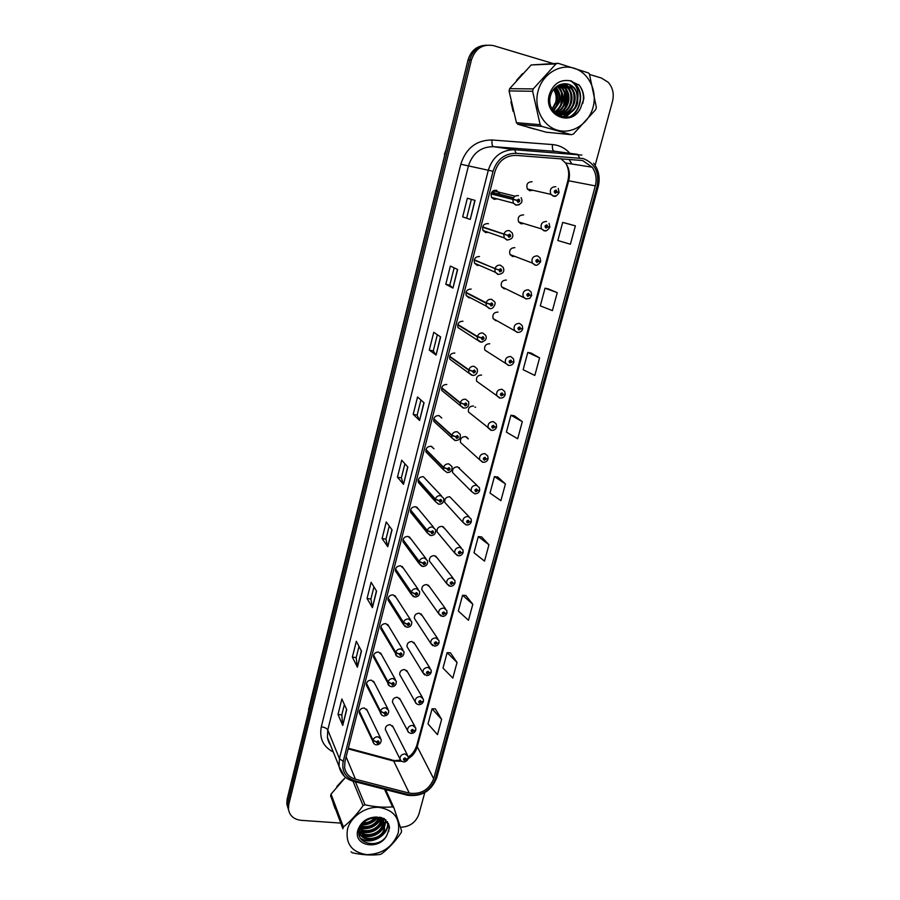 <?xml version="1.0" encoding="UTF-8"?>
<svg xmlns="http://www.w3.org/2000/svg" width="900" height="900" viewBox="0 0 900 900"><rect width="100%" height="100%" fill="white"/><g stroke="black" fill="none" stroke-linecap="round" stroke-linejoin="round"><path stroke-width="1.35" d="M488.464 223.774L487.901 223.594C483.548 223.74 481.916 226.035 482.996 230.479L485.618 232.549L488.239 232.312M479.498 256.523C475.245 256.657 473.591 258.885 474.536 263.205L477.236 265.365L479.34 265.298M471.184 289.069C467.032 289.192 465.368 291.353 466.189 295.56L468.956 297.81L470.554 297.844M462.971 321.233C458.91 321.356 457.245 323.46 457.954 327.555L461.858 329.963M454.849 353.036C450.877 353.16 449.201 355.207 449.809 359.19L453.285 361.665M446.816 384.469C442.935 384.593 441.248 386.595 441.776 390.465L444.836 392.951M439.031 415.586L441.776 418.016L438.885 415.553C435.071 415.676 433.384 417.623 433.834 421.402L451.901 437.906L451.777 435.544L455.535 436.748L456.593 438.401C458.662 437.76 458.921 436.793 457.346 435.488L455.569 436.624L457.121 436.365L456.817 437.524L455.535 436.748M431.561 446.411L433.957 448.785L431.032 446.276C427.286 446.4 425.61 448.312 425.981 452.002L443.565 469.89L443.464 467.662L447.188 468.9L448.245 470.531C450.315 469.879 450.562 468.923 448.999 467.64L447.221 468.776L448.774 468.506L448.47 469.665L447.188 468.9M441.517 495.9L423.281 476.662C419.591 476.798 417.915 478.665 418.23 482.265L435.33 501.502L435.251 499.399L438.952 500.681L439.999 502.279C442.058 501.626 442.305 500.67 440.741 499.421L438.975 500.558L440.516 500.276L440.224 501.424L438.952 500.681M433.676 527.4L416.756 507.082L418.567 509.265L415.609 506.711C411.986 506.846 410.299 508.669 410.558 512.19L427.196 532.766L427.14 530.764L430.796 532.091L431.854 533.655C433.901 532.991 434.149 532.058 432.585 530.831L430.83 531.967L432.371 531.675L432.079 532.8L430.796 532.091M425.902 558.54L409.421 536.918L410.996 538.999L408.026 536.411C404.46 536.558 402.772 538.358 402.986 541.789L419.164 563.659L419.119 561.769L422.752 563.119L423.799 564.66C425.835 563.996 426.082 563.062 424.519 561.87L422.775 563.006L424.305 562.714L424.012 563.827L422.752 563.119M418.174 589.32L402.142 566.426L403.515 568.384L400.522 565.796C397.001 565.954 395.325 567.709 395.494 571.072L411.221 594.202L411.199 592.414L414.787 593.798L415.845 595.305C417.87 594.641 418.106 593.719 416.554 592.56L414.821 593.685L416.34 593.381L416.059 594.484L414.787 593.798M410.512 619.751L394.909 595.609L396.101 597.454L393.098 594.855C389.632 595.012 387.968 596.745 388.08 600.03L403.369 624.398L403.358 622.699L406.924 624.127L407.97 625.601C409.995 624.926 410.231 624.015 408.679 622.879L406.957 624.004L408.465 623.7L408.184 624.791L406.924 624.127M402.907 649.822L387.731 624.465L388.766 626.197L385.762 623.587C382.343 623.768 380.678 625.466 380.756 628.684L381.757 630.405M395.37 679.545L380.61 652.995L381.521 654.626L378.495 652.016C375.131 652.207 373.466 653.873 373.511 657.034L374.389 658.643M387.9 708.93L373.556 681.221L374.344 682.74L371.317 680.141C367.988 680.332 366.334 681.975 366.345 685.069L367.11 686.576M380.498 737.966L366.559 709.133L367.245 710.55L364.219 707.951C360.934 708.165 359.28 709.774 359.269 712.811L359.921 714.217M499.478 193.612L496.418 190.271C491.94 190.44 490.32 192.814 491.558 197.381L494.1 199.328L497.205 198.866M523.631 214.954L523.406 214.886C518.974 215.111 517.387 217.463 518.636 221.963L521.077 223.796L523.766 223.526M514.845 247.669C510.525 247.86 508.916 250.155 510.019 254.531L512.55 256.477L514.789 256.354M506.385 280.069C502.155 280.249 500.535 282.476 501.514 286.74L504.113 288.776L505.89 288.765M498.015 312.086C493.886 312.266 492.255 314.426 493.11 318.577L495.765 320.692L497.093 320.76M489.746 343.755C485.707 343.912 484.065 346.027 484.819 350.077L488.407 352.339M481.567 375.053C477.608 375.21 475.965 377.269 476.618 381.218L479.835 383.524M473.479 406.001C469.598 406.159 467.955 408.161 468.517 412.009L471.375 414.326M465.705 436.635L468.281 438.907L465.491 436.59C461.678 436.759 460.024 438.716 460.519 442.474L479.666 459.787C479.16 455.861 480.904 453.814 484.875 453.623L487.777 456.03L488.093 458.764L486.09 458.966L485.066 457.335C483.019 457.976 482.76 458.933 484.301 460.215L486.056 459.09L484.526 459.349L484.83 458.201L486.09 458.966M477.045 485.381L457.582 466.853C453.848 467.01 452.183 468.934 452.61 472.601L471.262 491.254C470.835 487.44 472.579 485.426 476.471 485.235L479.407 487.676L479.689 490.309L477.675 490.579L476.651 488.981C474.615 489.623 474.368 490.567 475.897 491.816L477.641 490.702L476.123 490.973L476.415 489.836L477.675 490.579M469.046 516.735L449.764 496.766C446.085 496.935 444.431 498.814 444.791 502.402L462.96 522.371C462.6 518.636 464.344 516.679 468.169 516.488L471.127 518.951L471.375 521.483L469.35 521.82L468.326 520.256C466.312 520.909 466.054 521.842 467.584 523.058L469.316 521.944L467.809 522.225L468.113 521.1L469.35 521.82M461.126 547.729L443.137 526.714L444.904 528.773L442.035 526.365C438.424 526.534 436.759 528.368 437.074 531.877L454.77 553.129C454.466 549.484 456.199 547.56 459.968 547.369L462.949 549.866L463.162 552.296L461.137 552.701L460.114 551.171C458.1 551.824 457.853 552.746 459.371 553.939L461.104 552.825L459.596 553.106L459.889 552.004L461.137 552.701M453.251 578.374L435.724 556.099L437.276 558.056L434.385 555.626C430.83 555.806 429.176 557.606 429.435 561.026L446.67 583.549C446.411 579.982 448.144 578.104 451.856 577.89L454.86 580.41L455.04 582.761L453.004 583.234L451.991 581.726C449.978 582.39 449.741 583.301 451.26 584.46L452.981 583.346L451.474 583.639L451.766 582.548L453.004 583.234M445.444 608.659L428.366 585.158L429.728 587.014L426.825 584.572C423.315 584.752 421.673 586.53 421.875 589.871L438.66 613.62C438.457 610.133 440.19 608.288 443.846 608.062L446.85 610.594L447.019 612.877L444.971 613.406L443.959 611.933C441.956 612.596 441.72 613.508 443.239 614.644L444.949 613.53L443.452 613.822L443.734 612.742L444.971 613.406M437.704 638.606L421.065 613.89L422.257 615.656L419.344 613.204C415.89 613.395 414.248 615.127 414.405 618.413L430.74 643.354C430.594 639.945 432.315 638.123 435.915 637.898L438.941 640.44L439.076 642.645L437.04 643.241L436.016 641.79C434.025 642.465 433.789 643.365 435.308 644.467L437.006 643.354L435.521 643.669L435.803 642.6L437.04 643.241M430.031 668.216L413.82 642.319L414.866 643.984L411.941 641.52C408.544 641.722 406.901 643.433 407.025 646.639L408.026 648.293M422.426 697.477L406.642 670.433L407.554 672.008L404.629 669.533C401.265 669.746 399.623 671.434 399.713 674.572L400.601 676.136M414.889 726.413L399.521 698.242L400.32 699.716L397.384 697.252C394.065 697.477 392.434 699.131 392.49 702.214L393.266 703.676M407.419 755.021L392.456 725.749L393.165 727.144L390.218 724.669C386.944 724.905 385.312 726.536 385.335 729.562L386.021 730.935M532.08 181.721C527.524 181.969 525.96 184.399 527.377 189.023L529.717 190.744L532.834 190.26M493.144 190.822L493.729 192.757M522.664 73.564L516.555 80.291L522.664 73.564M510.941 101.992L513.158 111.555L510.941 101.992M527.771 127.181L534.746 129.127L527.771 127.181M343.631 779.164L336.87 786.476L343.631 779.164M333.191 803.216L335.059 808.504L333.191 803.216M582.626 160.526L592.178 167.197C595.991 172.721 597.038 178.954 595.316 185.884L433.688 778.77C429.142 789.806 421.02 794.599 409.298 793.136L355.478 779.22C349.414 777.442 345.803 773.617 344.632 767.745L344.947 761.535L494.91 171.776C498.465 160.942 505.485 155.475 515.947 155.385L582.626 160.526M583.166 158.535L516.139 153.304C504.652 153.394 496.957 159.39 493.043 171.281L343.215 761.377C341.539 771.143 345.397 777.6 354.78 780.773L408.6 794.655C421.447 796.264 430.358 791.01 435.33 778.905L597.071 186.356C599.58 172.53 594.945 163.26 583.166 158.535M484.796 45.326C476.314 46.204 470.723 51.109 468.022 60.041L287.123 799.268L288.574 810.067L287.629 806.591L287.944 801.911L469.733 59.94L287.944 801.911L288.765 804.566L288.461 809.258C289.654 815.76 293.884 819.45 301.151 820.327L340.312 823.061M486.574 45.157C478.069 46.035 472.455 50.962 469.733 59.94C472.455 50.962 478.069 46.035 486.574 45.157M441.63 719.347L432.067 708.806L428.006 723.915L437.479 734.648L441.63 719.347L435.319 708.863M457.043 662.445L447.142 652.658L443.002 668.092L452.812 678.082L457.043 662.445L450.405 652.793M472.815 604.271L462.566 595.271L458.325 611.044L468.473 620.269L472.815 604.271L465.84 595.496M488.936 544.77L478.316 536.591L473.985 552.724L484.504 561.127L488.936 544.77L481.613 536.918M575.37 225.844L562.702 222.424L557.842 240.514L570.386 244.226L575.37 225.844L566.055 223.268M557.257 292.657L545.04 288.191L540.293 305.865L552.398 310.613L557.257 292.657L548.381 288.923M539.584 357.907L527.783 352.44L523.148 369.709L534.825 375.435L539.584 357.907L531.113 353.059M522.304 421.639L510.919 415.226L506.385 432.101L517.669 438.772L522.304 421.639L514.238 415.744M505.429 483.919L494.438 476.595L490.005 493.088L500.895 500.647L505.429 483.919L497.734 477.011M560.812 116.606L562.185 114.424L560.812 116.606M562.298 114.199L562.916 113.062L562.298 114.199M563.209 112.466L564.48 109.519L563.209 112.466M565.054 107.843C566.955 101.677 567.158 95.49 565.661 89.269C567.158 95.49 566.955 101.677 565.054 107.843M565.459 88.504L564.176 84.746L565.459 88.504M400.478 827.269C409.635 826.886 415.777 822.533 418.894 814.207L424.766 792.619M595.136 165.33L612.518 101.329C614.273 93.881 612.799 87.491 608.096 82.181L601.324 77.996L589.556 74.464M553.05 63.506L493.673 45.675C482.816 43.684 475.414 48.409 471.454 59.839L288.765 804.566M372.42 607.646L367.054 598.511L371.115 582.289L376.582 591.165L372.42 607.646L376.436 590.929M357.412 667.204L352.361 657.146L356.332 641.284L361.474 651.094L357.412 667.204L361.339 650.835M342.743 725.423L337.995 714.488L341.876 698.974L346.702 709.673L342.743 725.423L346.579 709.391M419.603 420.457L413.19 414.394L417.544 397.012L424.058 402.772L419.603 420.457L423.889 402.626M436.084 355.061L429.3 350.111L433.755 332.314L440.651 336.949L436.084 355.061L440.471 336.825M452.97 288.067L445.793 284.299L450.36 266.074L457.65 269.505L452.97 288.067L457.459 269.415M470.272 219.42L462.679 216.889L467.359 198.225L475.065 200.396L470.272 219.42L474.863 200.34M387.787 546.694L382.084 538.538L386.235 521.944L392.04 529.83L387.787 546.694L391.882 529.627M403.504 484.324L397.451 477.18L401.715 460.204L407.858 467.055L403.504 484.324L407.7 466.875M397.451 477.18L401.366 477.844M404.91 463.759L401.355 477.877L403.358 484.076M382.084 538.538L385.965 539.123M389.25 526.039L385.954 539.168L387.652 546.424M462.679 216.889L470.07 219.341M445.793 284.299L449.786 285.21M454.14 267.863L449.786 285.221L452.79 287.944M429.3 350.111L433.26 350.933L435.915 354.904M413.19 414.394L417.127 415.125M420.93 400.005L417.127 415.159L419.445 420.255M337.995 714.488L341.798 714.87M344.385 704.543L341.786 714.915L342.641 725.04M352.361 657.146L356.186 657.596L357.3 666.855M367.054 598.511L370.912 599.029M373.961 586.901L370.901 599.074L372.308 607.331M494.438 476.595L497.824 477.022M510.919 415.226L514.327 415.755M527.783 352.44L531.202 353.081M545.04 288.191L548.471 288.945M562.702 222.424L566.145 223.29M478.316 536.591L481.702 536.918M462.566 595.271L465.93 595.496M447.142 652.658L450.495 652.804M432.067 708.806L435.409 708.863M433.26 350.955L437.344 334.721M466.706 217.89L471.364 199.35M356.175 657.641L359.01 646.38M287.123 799.268L286.808 803.925L287.752 807.39M558.202 188.415L559.091 192.375L557.156 191.97L556.121 190.08C554.006 190.654 553.725 191.7 555.289 193.241L557.111 192.105L555.21 192.06L555.874 191.025L557.156 191.97M555.12 191.588L556.267 191.835M557.111 192.105L558.99 192.769C556.774 195.986 555.007 197.078 553.68 196.065L550.845 194.333C549.394 189.484 551.036 186.93 555.795 186.671M555.131 191.531L556.279 191.779M491.029 193.928L516.847 200.419L517.905 202.309C520.054 201.735 520.324 200.666 518.738 199.125L516.881 200.273L518.839 200.351L518.153 201.352L516.847 200.419M491.108 193.635L517.748 200.542M491.051 193.826L517.736 200.599M516.881 200.273L512.933 199.114C514.001 196.425 515.846 195.278 518.467 195.683M491.13 193.534L512.933 199.114M549.056 223.346L549.844 227.104L547.886 226.778L546.863 224.921C544.748 225.506 544.477 226.553 546.03 228.049L547.852 226.912L545.94 226.856L546.615 225.866L547.886 226.778M545.884 226.328L547.009 226.654L545.895 226.271M547.852 226.912L549.731 227.486C547.459 230.434 545.704 231.525 544.489 230.76L541.53 228.904C540.248 224.19 541.924 221.715 546.548 221.479M534.96 265.095L532.339 263.059C531.202 258.469 532.901 256.072 537.424 255.859L540.011 257.827L540.697 261.405L538.729 261.157L537.705 259.346C535.613 259.931 535.331 260.966 536.884 262.429L538.695 261.293L536.783 261.236L537.457 260.269L538.729 261.157M538.695 261.293L540.596 261.799L539.156 261.236M536.794 260.595L537.874 261M525.971 298.946L523.271 296.82C522.281 292.354 523.98 290.014 528.39 289.811L531.056 291.892L531.664 295.301L529.695 295.132L528.671 293.344C526.579 293.951 526.309 294.964 527.85 296.392L529.661 295.267L527.738 295.2L528.424 294.266L529.695 295.132M527.771 294.559L528.817 295.031M528.086 294.637L528.829 294.975M529.661 295.267L530.809 295.301M517.084 332.381L514.327 330.176C513.45 325.834 515.171 323.561 519.48 323.37L522.214 325.53L522.743 328.781L520.762 328.691L519.739 326.936C517.658 327.544 517.387 328.545 518.929 329.951L520.729 328.815L519.176 329.051L519.491 327.848L520.762 328.691M519.064 328.095L519.885 328.59M520.729 328.815L522.191 328.86M518.94 328.027L519.908 328.545M482.558 227.239L507.757 235.429L508.826 237.285C510.952 236.7 511.223 235.654 509.636 234.146L507.803 235.294L509.76 235.373L509.062 236.351L507.757 235.429M482.625 226.946L508.646 235.609M507.803 235.294L503.887 234.09C504.945 231.435 506.779 230.287 509.4 230.659L512.089 232.774C513.889 236.824 512.325 239.231 507.375 239.985L504.225 237.893L503.775 234.495M482.647 226.845L503.887 234.09M474.176 260.156L498.791 270.023L499.849 271.845C501.975 271.238 502.245 270.214 500.659 268.74L498.825 269.887L500.782 269.966L500.096 270.911L498.791 270.023M496.474 269.168L497.846 269.595M498.825 269.887L494.955 268.627C496.001 266.006 497.824 264.859 500.434 265.207L503.201 267.424C504.821 271.361 503.235 273.69 498.454 274.433L495.214 272.227L494.843 269.032M474.266 259.774L494.955 268.627M465.885 292.702L486.022 303.154L489.926 304.178L490.984 305.966C493.099 305.359 493.369 304.346 491.782 302.906L489.96 304.043L491.929 304.132L491.22 305.044L489.926 304.178M489.96 304.043L486.124 302.749C487.159 300.15 488.981 299.014 491.58 299.329L494.415 301.635C496.733 303.131 492.817 310.05 489.645 308.464L486.326 306.146L486.022 303.154M465.986 292.32L486.124 302.749M554.074 110.498C558.54 103.005 558.967 95.355 555.322 87.536M552.071 109.058L555.66 102.386C556.785 97.661 556.087 93.353 553.579 89.449M538.009 91.316C533.587 108.079 542.925 126.27 557.629 130.241C572.276 134.46 588.735 123.761 593.055 107.314C597.589 90.922 588.791 72.529 573.975 68.175C559.238 63.585 542.227 74.486 538.009 91.316M533.227 88.909L555.964 63.922L558.09 63.292L531.202 64.957L509.625 88.684L533.227 88.909L532.62 91.271L509.051 90.922L516.431 122.692L517.871 124.279L546.266 132.21L571.331 134.696L541.665 126.371L517.871 124.279M516.431 122.692L540.158 124.706L532.62 91.271M540.158 124.706L541.665 126.371M571.331 134.696L573.401 134.055L595.721 109.586L596.34 107.28L589.399 73.969L588.555 72.968L558.09 63.292M509.625 88.684L509.051 90.922M552.285 109.35L556.38 102.42C557.741 97.267 557.021 92.7 554.197 88.695M553.624 110.846L559.294 102.521C560.7 97.2 559.913 92.509 556.898 88.436L555.761 87.154M553.061 110.689L558.562 102.499C559.969 97.177 559.17 92.498 556.166 88.425L555.368 87.491M554.996 112.028C558.484 109.98 560.903 106.853 562.252 102.634C563.67 97.279 562.871 92.554 559.856 88.459L557.325 85.995M554.659 111.758C557.933 109.71 560.216 106.65 561.51 102.6C562.928 97.256 562.129 92.543 559.114 88.448L556.931 86.254M555.356 113.355C560.227 111.566 563.524 108.034 565.234 102.746C566.674 97.358 565.875 92.599 562.849 88.481L558.911 85.129M556.043 112.748C560.16 110.767 562.972 107.426 564.491 102.712C565.92 97.335 565.121 92.587 562.095 88.47L558.506 85.32M556.178 114.052C562.163 112.781 566.201 109.046 568.26 102.847C569.711 97.436 568.913 92.655 565.864 88.504L560.543 84.499M555.998 113.906C561.701 112.478 565.538 108.788 567.506 102.825C568.946 97.414 568.148 92.644 565.11 88.504L560.126 84.634M556.616 114.401C563.839 114.086 568.744 110.272 571.32 102.96C572.783 97.515 571.984 92.7 568.935 88.538L562.151 84.06M556.56 114.356C563.467 113.749 568.125 109.935 570.555 102.938C572.006 97.492 571.207 92.689 568.159 88.526L561.757 84.15M556.076 113.974C564.727 115.695 570.836 112.061 574.425 103.084C575.899 97.594 575.1 92.756 572.029 88.56L563.715 83.801M556.38 114.221C564.649 115.245 570.409 111.521 573.649 103.05C575.111 97.571 574.312 92.745 571.252 88.549L563.321 83.846M552.015 108.99L552.341 109.418C559.192 118.856 574.515 114.862 577.564 103.196L578.036 95.175L574.92 88.582C571.252 84.409 566.775 82.957 561.499 84.229L561.139 84.341C555.964 85.916 552.465 89.539 550.642 95.22C544.455 115.043 572.062 126.09 580.658 107.854L583.852 98.752C583.83 93.544 582.289 89.032 579.229 85.23L570.274 80.775C560.16 79.189 553.174 83.801 549.326 94.601C542.97 115.808 572.085 127.811 580.658 107.854M553.691 111.544C561.094 118.271 574.054 113.591 576.776 103.163C578.25 97.661 577.451 92.79 574.38 88.582C571.804 85.421 568.665 83.812 564.975 83.734M570.274 80.775C575.381 83.576 577.969 88.38 578.036 95.175M555.964 63.922L531.202 64.957M560.891 104.321L561.533 93.184M559.946 88.582L558.079 85.545M563.738 104.749L564.424 92.914M566.618 105.165L567.349 92.666M565.83 88.504L566.865 89.978M569.52 105.57C571.14 101.036 571.399 96.66 570.308 92.441M568.856 88.538L566.752 85.207M562.466 117.056L566.629 114.311M567.135 113.85L570.308 110.126M572.467 105.975C574.222 101.228 574.504 96.638 573.3 92.216M571.928 88.56L569.812 85.219M565.234 117.371L573.3 110.396M575.46 106.369C577.35 101.407 577.643 96.626 576.337 92.002M569.79 116.797C580.252 111.218 583.762 94.174 576.034 85.23L570.836 80.854M582.806 103.354C584.314 96.491 583.11 90.45 579.195 85.23L578.576 84.487M556.144 112.703L560.025 107.325M561.038 90.248L558.337 85.41M563.929 90.112L561.127 85.196M569.824 89.843L567.135 85.207M562.77 117.112L567.236 114.131M567.844 113.569L571.646 108.562M572.827 89.707L570.195 85.219M565.661 117.383L574.639 108.877M570.679 116.528C580.781 110.7 584.021 94.028 576.428 85.23L571.455 80.978M347.445 829.395C345.431 843.84 351.889 852.255 366.829 854.674C382.421 854.134 392.895 846.866 398.239 832.871C400.489 818.584 394.166 810.101 379.282 807.401C365.67 806.254 350.629 816.626 347.445 829.395M345.566 777.352L331.043 794.115L343.361 826.942L342.9 828.742L330.604 795.847L342.9 828.742M351.056 851.827L352.485 852.817C362.272 854.955 371.407 855.518 379.868 854.505L381.735 853.729C388.89 848.25 395.359 841.241 401.141 832.725L401.614 830.97L393.952 807.885L392.546 806.873L384.581 789.334M331.043 794.115L330.604 795.847M379.53 817.83L379.688 817.166M358.988 831.206C360.776 843.221 381.724 841.5 384.502 830.036L384.525 824.535C381.735 818.617 376.56 816.795 369.011 819.034L368.685 819.18C363.994 821.239 360.9 824.535 359.426 829.058C365.996 834.863 379.012 830.205 381.094 822.116L381.476 820.271M381.532 818.966L381.454 818.077M381.353 817.538L382.444 819.776M359.595 828.529C366.311 833.67 378.652 828.956 380.678 821.137L380.97 819.9M381.105 818.663L381.094 817.661M359.021 830.947C364.41 839.441 380.43 835.369 382.793 826.054L383.13 821.936M382.545 819.877L380.79 817.369M359.077 830.554C364.882 838.327 380.07 834.041 382.365 825.064L382.77 821.498M358.526 829.879C359.966 842.141 381.262 840.656 384.075 829.035L384.03 823.354M362.363 823.725C367.92 824.085 372.409 822.195 375.817 818.066M363.173 822.847C367.808 822.814 371.644 821.205 374.67 817.999M360.382 826.684C368.82 829.001 375.086 826.414 379.181 818.921M360.754 826.009C368.539 827.786 374.445 825.334 378.473 818.651M357.863 830.104C352.901 846.36 379.912 850.793 386.944 835.087L389.498 828.034L389.295 826.256L384.12 818.494L376.414 817.031C367.121 817.38 360.945 821.734 357.863 830.104M359.426 829.058C354.431 844.762 379.935 849.15 386.944 835.087M376.414 817.031C381.308 817.774 384.007 820.283 384.525 824.535M355.41 781.819L364.995 804.791L363.082 805.556L353.036 781.29M385.627 789.604L393.952 807.885M364.995 804.791C374.873 806.974 384.053 807.671 392.546 806.873M343.361 826.942C350.505 821.363 357.075 814.241 363.082 805.556M361.744 824.512C367.718 824.479 372.69 822.375 376.661 818.19M359.82 827.944C368.415 829.283 375.221 826.459 380.25 819.45M380.812 818.471L381.105 817.886M359.899 831.442C369.9 833.659 377.539 830.43 382.793 821.734M383.22 820.721L383.895 818.393M359.032 834.322L360.731 835.144M361.429 835.414C371.52 837.653 379.204 834.39 384.491 825.626M384.705 825.165L385.819 819.855M360.495 838.271C371.554 845.359 390.071 833.591 387.371 821.857L387.315 821.576M388.721 831.533L389.104 825.84L388.418 823.5M366.289 820.373L370.71 818.482M361.406 824.974C367.785 825.086 373.039 822.87 377.19 818.291M359.662 828.349C368.527 829.879 375.514 826.988 380.621 819.675M358.954 831.488L359.662 831.78M360.675 832.129C370.271 833.985 377.64 830.824 382.793 822.645M383.468 821.115L384.165 818.528M359.111 834.75L361.215 835.751M362.205 836.1C371.88 837.979 379.316 834.795 384.502 826.538M384.84 825.84L386.032 820.058M360.911 838.901C372.015 845.741 390.262 833.996 387.585 822.352L387.473 821.801M508.309 365.423L505.496 363.15C504.731 358.92 506.452 356.704 510.671 356.524L513.461 358.751L513.923 361.856L511.931 361.845L510.907 360.124C508.838 360.743 508.579 361.733 510.12 363.105L511.897 361.969L510.356 362.205L510.671 361.024L511.931 361.845M510.142 361.181L511.065 361.755M511.897 361.969L513.529 361.991M510.176 361.147L511.088 361.71M499.635 398.081L496.777 395.741C496.114 391.613 497.846 389.464 501.975 389.272L504.799 391.579L505.204 394.537L503.213 394.605L502.189 392.918C500.13 393.536 499.871 394.515 501.412 395.854L503.179 394.729L501.649 394.976L501.952 393.795L503.213 394.605M501.491 393.907L502.358 394.526M503.179 394.729L504.923 394.695M501.536 393.885L502.369 394.47M491.062 430.335L488.171 427.95C487.586 423.923 489.319 421.83 493.369 421.639L496.238 424.001L496.598 426.836L494.595 426.971L493.571 425.317C491.524 425.947 491.265 426.915 492.806 428.22L494.561 427.095L493.031 427.354L493.346 426.195L494.595 426.971M492.941 426.262L493.74 426.904M494.561 427.095L496.373 427.005M475.605 407.216L474.896 407.115M492.986 426.24L493.751 426.848M457.706 324.866L477.304 336.859L481.174 337.928L482.231 339.683C484.335 339.064 484.594 338.062 483.019 336.656L481.207 337.793L482.782 337.567L482.468 338.771L481.174 337.928M481.207 337.793L477.405 336.454C478.44 333.889 480.24 332.752 482.827 333.045L485.719 335.43C487.136 338.827 485.55 341.044 480.949 342.079L477.551 339.671L477.304 336.859M457.796 324.484L477.405 336.454M449.606 356.647L468.686 370.147L472.522 371.261L473.58 372.983C475.673 372.364 475.931 371.363 474.356 369.99L472.556 371.137L474.12 370.89L473.816 372.094L472.522 371.261M472.556 371.137L468.787 369.754C469.811 367.211 471.611 366.075 474.188 366.345L477.124 368.798C478.406 372.364 475.661 376.155 472.354 375.289L468.889 372.803L468.686 370.147M449.707 356.276L468.787 369.754M441.608 388.08L460.181 403.043L463.973 404.201L465.03 405.889C467.123 405.259 467.37 404.28 465.806 402.941L464.006 404.077L465.57 403.819L465.266 405L463.973 404.201M464.006 404.077L460.282 402.66C461.295 400.14 463.084 399.004 465.649 399.251L468.63 401.76C469.282 405.979 467.696 408.094 463.86 408.105L460.35 405.54L460.181 403.043M441.697 387.709L460.282 402.66M484.493 458.246L485.224 458.899M486.056 459.09L487.912 458.933M467.257 438.007L467.887 438.154M466.976 437.22L466.245 437.119M484.537 458.224L485.246 458.854M476.145 489.859L476.82 490.522M477.641 490.702L479.531 490.489M458.786 467.629L459.461 467.775M476.19 489.848L476.831 490.466M467.887 521.111L468.506 521.775M469.316 521.944L471.24 521.674M467.944 521.1L468.517 521.719M459.731 552.004L460.282 552.668M461.104 552.825L463.039 552.488M459.776 551.993L460.294 552.611M451.654 582.548L452.16 583.2M452.981 583.346L454.939 582.952M451.71 582.536L452.171 583.144M433.699 419.152L451.777 435.544M455.569 436.624L451.868 435.161C452.869 432.675 454.657 431.539 457.211 431.764L460.226 434.329C460.8 438.401 459.214 440.471 455.456 440.539L451.901 437.906L454.939 440.505M433.789 418.781L451.868 435.161M425.88 449.865L443.464 467.662M447.221 468.776L443.565 467.28C444.555 464.827 446.321 463.691 448.875 463.894L451.912 466.493C452.43 470.464 450.844 472.489 447.165 472.579L443.565 469.89L447.165 472.579M425.97 449.505L443.565 467.28M418.14 480.24L435.251 499.399M438.975 500.558L435.353 499.027C436.331 496.586 438.098 495.461 440.629 495.641L443.7 498.274C444.15 502.121 442.564 504.124 438.964 504.259L435.33 501.502L438.581 504.191M418.23 479.88L435.353 499.027M410.501 510.277L427.14 530.764M430.83 531.967L427.241 530.404C428.209 527.985 429.964 526.86 432.495 527.017L435.577 529.673C435.96 533.452 434.385 535.421 430.853 535.556L427.196 532.766L430.099 535.41M410.591 509.918L427.241 530.404M402.941 539.977L419.119 561.769M422.775 563.006L419.22 561.409C420.188 559.012 421.92 557.887 424.44 558.023L427.545 560.7C427.916 564.311 426.341 566.246 422.843 566.494L419.164 563.659L421.74 566.246M403.031 539.629L419.22 561.409M444.949 613.53L446.918 613.069M435.78 642.589L436.196 643.219M437.006 643.354L438.986 642.847M435.803 642.6L436.207 643.174M424.553 674.876L422.921 672.75C422.809 669.42 424.53 667.631 428.074 667.395L431.111 669.938L431.235 672.075L429.188 672.739L428.164 671.31C426.184 671.996 425.947 672.874 427.466 673.965L429.154 672.851L427.264 672.829L427.95 672.109L428.344 672.727M429.154 672.851L431.145 672.289M428.017 672.12L429.188 672.739M427.95 672.109L428.366 672.683M416.621 703.845L415.192 701.831C415.114 698.558 416.824 696.803 420.334 696.555L423.371 699.097L423.473 701.19L421.425 701.899L420.401 700.504C418.433 701.19 418.196 702.067 419.704 703.125L421.391 702.011L419.918 702.337L420.199 701.291L421.425 701.899M420.244 701.303L420.593 701.887M421.391 702.011L423.394 701.393M408.791 732.476L407.543 730.586C407.498 727.38 409.207 725.648 412.673 725.4L415.721 727.942L415.811 729.967L413.741 730.732L412.729 729.371C410.771 730.058 410.535 730.924 412.043 731.959L413.719 730.845L412.245 731.183L412.526 730.148L413.741 730.732M412.605 730.159L412.92 730.732M413.719 730.845L415.733 730.17M401.074 760.804L399.994 759.015C399.971 755.887 401.681 754.178 405.09 753.908L408.15 756.45L408.218 758.419L406.159 759.251L405.135 757.913C403.189 758.61 402.964 759.465 404.46 760.466L406.125 759.364L404.662 759.701L404.933 758.678L406.159 759.251M405.045 758.7L405.326 759.262M406.125 759.364L408.139 758.633M395.46 569.351L411.199 592.414M414.821 593.685L411.289 592.054C412.245 589.691 413.978 588.566 416.486 588.679L419.603 591.367C419.906 594.956 418.343 596.857 414.923 597.082L411.221 594.202L413.483 596.7M395.55 569.002L411.289 592.054M388.069 598.399L403.358 622.699M406.957 624.004L403.447 622.339C404.404 620.01 406.125 618.885 408.623 618.975L411.75 621.664C411.964 625.264 410.411 627.154 407.081 627.311L403.369 624.398L405.349 626.794M388.147 598.05L403.447 622.339M380.756 627.12L395.618 652.635L399.15 654.097L400.196 655.549C402.21 654.874 402.435 653.974 400.894 652.86L399.173 653.985L400.68 653.67L400.399 654.75L399.15 654.097M399.173 653.985L395.707 652.286C396.652 649.98 398.363 648.855 400.849 648.934L403.988 651.623C404.123 655.189 402.57 657.045 399.341 657.202C397.103 656.651 395.865 655.673 395.618 654.266L395.618 652.635M380.835 626.783L395.707 652.286M373.522 655.549L387.956 682.245L391.455 683.741L392.501 685.159C394.504 684.472 394.74 683.584 393.199 682.504L391.489 683.617L392.985 683.303L392.715 684.36L391.455 683.741M391.489 683.617L388.046 681.896C388.98 679.601 390.69 678.488 393.165 678.544L396.304 681.232C396.394 684.776 394.853 686.621 391.691 686.745C389.396 686.171 388.147 685.181 387.945 683.786L387.956 682.245M373.601 655.211L388.046 681.896M366.356 683.651L380.385 711.506L383.85 713.036L384.907 714.431C386.899 713.734 387.124 712.856 385.582 711.799L383.884 712.924L385.38 712.597L385.11 713.644L383.85 713.036M383.884 712.924L380.475 711.158C381.397 708.896 383.096 707.783 385.571 707.816L388.71 710.505C388.789 713.914 387.259 715.736 384.12 715.961C382.781 716.085 381.532 715.095 380.374 712.98L380.385 711.506M366.446 683.325L380.475 711.158M359.28 711.461L372.904 740.441L376.335 742.005L377.381 743.377C379.373 742.669 379.598 741.803 378.056 740.779L376.369 741.893L377.854 741.555L377.584 742.59L376.335 742.005M376.369 741.893L372.994 740.104C373.905 737.854 375.593 736.751 378.056 736.762L381.206 739.44C381.319 742.759 379.789 744.57 376.627 744.851C375.21 744.941 373.961 743.94 372.881 741.847L372.904 740.441M359.37 711.135L372.994 740.104M409.298 793.136L393.705 761.062L401.659 761.265M348.165 748.867L393.705 761.062L391.466 759.791L348.334 748.226M595.316 185.884L568.699 180.787C570.296 174.195 569.261 168.266 565.582 163.013L560.869 158.636M343.215 761.377L339.424 758.599L488.329 170.145C492.761 156.634 501.502 149.828 514.564 149.726L581.873 155.093M556.538 151.481L493.402 146.655C480.904 146.745 472.556 153.225 468.382 166.106L327.769 730.001L327.409 737.404L330.233 744.424M579.566 157.916L577.789 154.384L554.029 151.144C552.712 150.581 552.184 148.388 552.431 144.562C559.316 145.181 565.144 148.106 569.903 153.315M333.293 752.018C323.156 746.719 319.162 738.315 321.311 726.806L460.789 164.227L493.043 171.281M344.216 776.126L339.019 766.26L339.424 758.599L327.769 730.001C326.779 728.347 324.63 727.279 321.311 726.806M354.78 780.773L352.912 781.166M460.789 164.227C465.986 148.162 476.392 140.085 491.985 139.984C491.76 143.865 492.233 146.093 493.402 146.655L514.564 149.726L516.139 153.304M408.6 794.655L406.598 795.015M435.33 778.905L436.759 777.712L598.196 186.75L597.071 186.356M491.985 139.984L552.431 144.562M471.454 59.839L468.022 60.041M571.882 164.002L569.273 159.615L571.691 163.98M355.478 779.22L346.129 756.889M408.127 758.768C412.684 755.944 415.654 752.164 417.026 747.428L568.699 180.787L567.877 180.686C569.43 173.869 568.665 167.974 565.582 163.013L592.178 167.197M433.688 778.77L416.723 745.673L567.877 180.686M445.05 153.889L308.565 711.619M307.991 713.981L308.678 711.113M308.554 709.74L444.892 154.496M556.279 195.773L553.286 196.132L550.845 194.333L527.377 189.023M491.636 192.386L491.816 193.714M491.377 193.59L491.524 192.578M494.021 192.24L493.38 190.676M494.213 190.328L494.539 191.081M519.097 204.795L516.004 205.2L513.36 203.153L512.831 199.53M546.829 230.546L544.072 230.828L541.53 228.904L518.636 221.963M506.959 240.053L504.225 237.893L482.996 230.479M498.026 274.489L495.214 272.227L474.536 263.205M489.195 308.498L486.326 306.146L466.189 295.56M482.445 342.056L480.476 342.101L457.954 327.555M473.49 375.311L471.859 375.3L449.809 359.19M463.354 408.094L441.776 390.465M482.591 462.229L479.666 459.787L483.142 462.274C485.483 462.386 487.103 461.351 487.991 459.146M474.536 493.774L471.262 491.254L474.784 493.808C477.304 493.796 478.901 492.75 479.588 490.691M465.93 524.88L462.96 522.371L466.526 524.981C468.889 525.026 470.464 523.991 471.274 521.865M457.436 555.604L454.77 553.129L458.359 555.784C460.575 555.896 462.139 554.861 463.061 552.679M449.044 585.956L446.67 583.549L450.281 586.249C452.385 586.384 453.938 585.349 454.939 583.144M440.764 615.938L438.66 613.62L442.294 616.354C444.285 616.534 445.815 615.51 446.918 613.26M432.608 645.581L430.74 643.354L434.396 646.121C436.691 646.031 438.221 644.996 438.975 643.039M397.339 656.539L380.756 628.684M389.441 685.935L373.511 657.034M381.656 714.994L366.345 685.069M373.995 743.726L359.269 712.811M493.245 190.755L498.915 192.172M394.414 760.421L393.109 760.219M330.379 744.773C329.243 743.681 328.252 741.217 327.409 737.404L339.019 766.26C340.864 774.18 345.814 779.231 353.869 781.425L407.644 795.274C421.706 796.916 431.415 791.066 436.759 777.712M598.196 186.75C600.356 177.975 598.837 170.145 593.64 163.249M288.461 809.258L286.808 803.925M395.73 760.523L400.444 760.117M408.24 756.855C411.694 755.134 414.529 751.41 416.723 745.673M444.386 154.44L446.085 149.67M555.435 191.093L556.2 191.261M491.625 193.657L491.603 192.442M521.077 197.674C523.102 201.746 521.55 204.221 516.398 205.121L513.36 203.153L491.558 197.381M518.051 200.149L518.839 200.351M493.47 190.811L515.149 196.2M491.715 192.251L513.551 197.775M546.233 225.9L546.952 226.114M510.019 254.531L532.339 263.059L535.41 265.039C536.445 265.849 538.178 264.769 540.596 261.799M537.142 260.291L537.806 260.539M501.514 286.74L526.444 298.901C531 298.035 528.795 299.407 531.562 295.684M528.165 294.266L528.784 294.548M493.11 318.577L517.579 332.359C520.031 332.527 521.719 331.47 522.641 329.164M519.3 327.836L519.863 328.129M509.017 235.125L509.76 235.373M500.108 269.685L500.782 269.966M491.31 303.817L491.929 304.132M556.166 88.425L556.898 88.436M559.114 88.448L559.856 88.459M562.095 88.47L562.849 88.481M565.11 88.504L565.864 88.504M568.159 88.526L568.935 88.538M571.252 88.549L572.029 88.56M384.39 824.749L384.829 825.75M484.819 350.077L508.815 365.423C511.245 365.58 512.91 364.511 513.821 362.239M476.618 381.218L500.164 398.093C502.56 398.228 504.202 397.17 505.114 394.92M468.517 412.009L491.603 430.369C493.976 430.504 495.608 429.446 496.496 427.219M407.025 646.639L422.921 672.75L426.589 675.562C428.816 675.472 430.335 674.438 431.134 672.469M399.713 674.572L415.192 701.831C415.418 703.181 416.644 704.126 418.871 704.666C421.031 704.587 422.539 703.553 423.371 701.572M392.49 702.214L407.543 730.586C407.756 731.936 408.983 732.893 411.233 733.444C413.348 733.365 414.832 732.341 415.699 730.361M385.335 729.562L399.994 759.015C400.174 760.387 401.4 761.355 403.684 761.906C405.731 761.839 407.205 760.815 408.116 758.824"/></g></svg>
